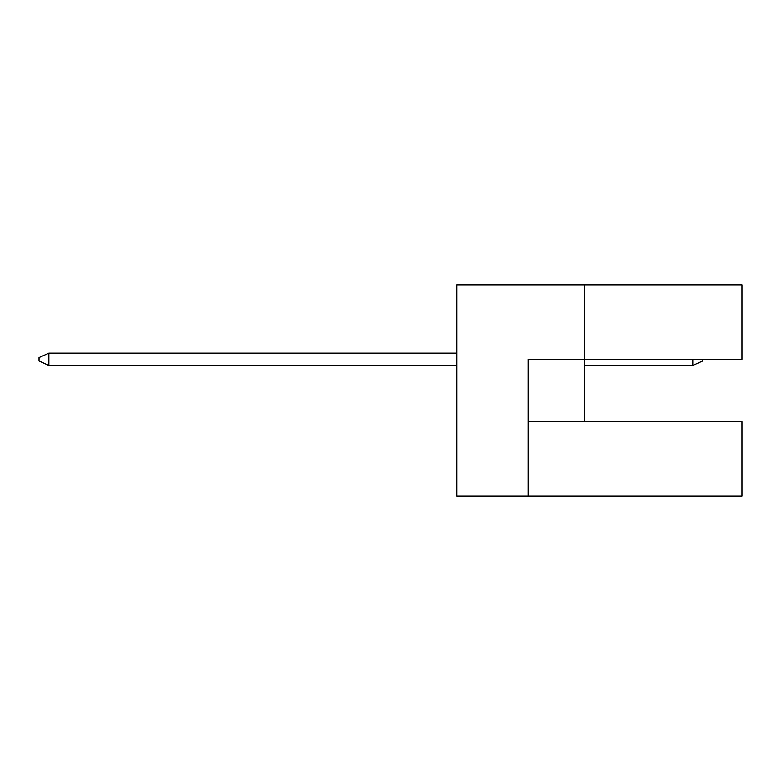 <?xml version="1.0" encoding="UTF-8"?>
<svg xmlns="http://www.w3.org/2000/svg" width="781" height="781" viewBox="0 0 781 781"><rect width="100%" height="100%" fill="white"/><g stroke="black" fill="none" stroke-linecap="round" stroke-linejoin="round"><path stroke-width="1.17" d="M584.657 421.711L584.657 359.289L741.95 359.289L741.95 284.821L456.856 284.821L456.856 496.179L741.95 496.179L741.95 421.711L528.132 421.711M528.132 496.179L528.132 359.289L584.657 359.289L584.657 284.821M702.627 359.289L702.627 361.007L692.796 365.43L584.657 365.43M456.856 353.139L48.881 353.139L48.881 365.43L456.856 365.43M692.796 365.43L692.796 359.289M48.881 365.43L39.05 361.007L39.05 357.571L48.881 353.139"/></g></svg>
